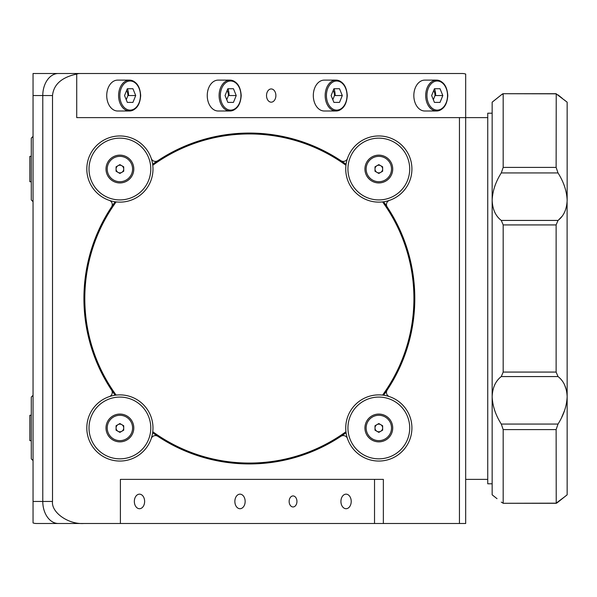 <?xml version="1.0" encoding="UTF-8"?>
<svg xmlns="http://www.w3.org/2000/svg" width="597" height="597" viewBox="0 0 597 597"><rect width="100%" height="100%" fill="white"/><g stroke="black" fill="none" stroke-linecap="round" stroke-linejoin="round"><path stroke-width="0.9" d="M31.283 440.646L29.85 440.646L29.85 415.281L31.283 415.281M128.571 95.557A15.44 10.918 90 0 0 127.437 88.722M117.646 80.117A15.44 10.918 90 0 0 106.729 95.557A15.44 10.918 90 0 0 117.646 110.997L129.504 110.997A15.44 10.918 -90 0 1 118.587 95.557A15.44 10.918 -90 0 1 129.504 80.117A15.44 10.918 -90 0 1 140.422 95.557A14.559 10.298 90 0 0 130.131 80.998A14.559 10.298 90 0 0 119.833 95.557A14.559 10.298 90 0 0 130.131 110.117A14.559 10.298 90 0 0 140.422 95.557A15.44 10.918 -90 0 1 129.504 110.997C136.288 110.117 140.019 104.968 140.683 95.557C140.019 86.155 136.288 81.005 129.504 80.117L117.646 80.117M132.922 88.722L127.333 88.722L132.922 88.722L135.713 95.557L132.922 102.4L127.333 102.4L132.922 102.4M127.333 88.722L124.542 95.557L127.333 102.4M126.228 99.684L127.915 95.557L135.713 95.557M127.915 95.557A7.895 5.582 90 0 0 126.609 90.498M229.084 95.557A15.44 10.918 90 0 0 227.957 88.722M218.166 80.117A15.44 10.918 90 0 0 207.249 95.557A15.44 10.918 90 0 0 218.166 110.997L230.024 110.997A15.44 10.918 -90 0 1 219.106 95.557A15.44 10.918 -90 0 1 230.024 80.117A15.44 10.918 -90 0 1 240.942 95.557A14.559 10.298 90 0 0 230.643 80.998A14.559 10.298 90 0 0 220.353 95.557A14.559 10.298 90 0 0 230.643 110.117A14.559 10.298 90 0 0 240.942 95.557A15.44 10.918 -90 0 1 230.024 110.997C236.808 110.117 240.539 104.968 241.203 95.557C240.539 86.155 236.808 81.005 230.024 80.117L218.166 80.117M225.062 95.557L227.853 102.4L233.442 102.4L236.233 95.557L233.442 88.722L227.853 88.722L225.062 95.557M227.853 102.4L233.442 102.4M226.748 99.684L228.435 95.557L236.233 95.557M228.435 95.557A7.895 5.582 90 0 0 227.129 90.498M335.156 95.557A15.44 10.918 90 0 0 334.022 88.722M324.231 80.117A15.44 10.918 90 0 0 313.313 95.557A15.44 10.918 90 0 0 324.231 110.997L336.089 110.997A15.44 10.918 -90 0 1 325.171 95.557A15.44 10.918 -90 0 1 336.089 80.117A15.44 10.918 -90 0 1 347.006 95.557A14.559 10.298 90 0 0 336.715 80.998A14.559 10.298 90 0 0 326.417 95.557A14.559 10.298 90 0 0 336.715 110.117A14.559 10.298 90 0 0 347.006 95.557A15.44 10.918 -90 0 1 336.089 110.997C342.872 110.117 346.603 104.968 347.267 95.557C346.603 86.155 342.872 81.005 336.089 80.117L324.231 80.117M331.126 95.557L333.917 102.4L339.506 102.4L342.297 95.557L339.506 88.722L333.917 88.722L331.126 95.557M333.917 102.4L339.506 102.4M332.813 99.684L334.499 95.557L342.297 95.557M334.499 95.557A7.895 5.582 90 0 0 333.193 90.498M435.668 95.557A15.44 10.918 90 0 0 434.541 88.722M424.751 80.117A15.44 10.918 90 0 0 413.833 95.557A15.44 10.918 90 0 0 424.751 110.997L436.608 110.997A15.44 10.918 -90 0 1 425.691 95.557A15.44 10.918 -90 0 1 436.608 80.117A15.44 10.918 -90 0 1 447.526 95.557A14.559 10.298 90 0 0 437.228 80.998A14.559 10.298 90 0 0 426.937 95.557A14.559 10.298 90 0 0 437.228 110.117A14.559 10.298 90 0 0 447.526 95.557A15.44 10.918 -90 0 1 436.608 110.997C443.392 110.117 447.123 104.968 447.787 95.557C447.123 86.155 443.392 81.005 436.608 80.117L424.751 80.117M431.646 95.557L434.437 102.4L440.026 102.4L442.817 95.557L440.026 88.722L434.437 88.722L431.646 95.557M434.437 102.4L440.026 102.4M433.332 99.684L435.019 95.557L442.817 95.557M435.019 95.557A7.895 5.582 90 0 0 433.713 90.498M117.99 165.727A3.821 3.821 0 0 0 117.99 172.346A3.821 3.821 0 0 0 123.721 169.041A3.821 3.821 0 0 0 117.99 165.727M107.221 169.041A12.686 12.686 0 0 0 119.9 181.719A12.686 12.686 0 0 0 132.586 169.041A12.686 12.686 0 0 0 119.9 156.354A12.686 12.686 0 0 0 107.221 169.041M116.079 171.242L119.9 173.451L123.721 171.242L123.721 166.832L119.9 164.623L116.079 166.832L116.079 171.242M92.296 350.454L92.296 347.573M92.296 249.427L92.296 246.546M86.058 324.969L86.058 318.731M86.058 278.269L86.058 272.031M36.544 523.502L58.379 523.502A22.059 15.597 -90 0 1 42.783 501.443A22.059 15.597 90 0 0 58.379 523.502L36.544 523.502A22.059 15.597 -90 0 1 33.051 522.942L33.051 73.498L58.379 73.498A22.059 15.597 90 0 0 42.783 95.557L42.783 501.443L42.783 95.557A22.059 15.597 -90 0 1 58.379 73.498L440.347 73.498M120.4 523.502L58.379 523.502L120.4 523.502L120.4 479.384L383.356 479.384L383.356 523.502L83.707 523.502C68.274 524.487 51.118 512.353 52.514 501.443L52.514 95.557L33.051 95.557M84.431 285.567L84.431 311.433M383.587 395.221A165.444 165.444 0 0 0 387.192 206.995A4.41 4.41 0 0 1 389.453 200.376A33.089 33.089 0 0 0 378.826 135.952A33.089 33.089 0 0 0 347.491 158.414A4.41 4.41 0 0 1 340.872 160.668A165.444 165.444 0 0 1 346.081 164.279M346.081 432.721A165.444 165.444 0 0 1 152.645 432.721M115.139 395.221A165.444 165.444 0 0 1 83.923 298.5A165.444 165.444 0 0 0 111.535 390.005A4.41 4.41 0 0 1 109.273 396.624A33.089 33.089 0 0 0 96.505 451.362A33.089 33.089 0 0 0 151.235 438.586A4.41 4.41 0 0 1 157.854 436.332A165.444 165.444 0 0 0 340.872 436.332A4.41 4.41 0 0 1 347.491 438.586A33.089 33.089 0 0 0 402.221 451.362A33.089 33.089 0 0 0 389.453 396.624A4.41 4.41 0 0 1 387.192 390.005A165.444 165.444 0 0 0 383.587 201.779M115.139 201.779A165.444 165.444 0 0 0 111.535 206.995A4.41 4.41 0 0 0 109.273 200.376A33.089 33.089 0 0 1 119.9 135.952A33.089 33.089 0 0 1 151.235 158.414A4.41 4.41 0 0 0 157.854 160.668A165.444 165.444 0 0 0 152.645 164.279M275.881 95.557A6.619 4.679 -90 0 1 271.202 102.177A6.619 4.679 -90 0 1 266.523 95.557A6.619 4.679 -90 0 1 271.202 88.946A6.619 4.679 -90 0 1 275.881 95.557M289.142 501.443A5.515 3.903 90 0 0 293.037 506.957A5.515 3.903 90 0 0 296.94 501.443A5.515 3.903 90 0 0 293.037 495.928A5.515 3.903 90 0 0 289.142 501.443M134.34 501.443A7.276 5.149 90 0 0 139.489 508.719A7.276 5.149 90 0 0 144.631 501.443A7.276 5.149 90 0 0 139.489 494.159A7.276 5.149 90 0 0 134.34 501.443M340.924 501.443A7.276 5.149 90 0 0 346.073 508.719A7.276 5.149 90 0 0 351.215 501.443A7.276 5.149 90 0 0 346.073 494.159A7.276 5.149 90 0 0 340.924 501.443M234.86 501.443A7.276 5.149 90 0 0 240.009 508.719A7.276 5.149 90 0 0 245.151 501.443A7.276 5.149 90 0 0 240.009 494.159A7.276 5.149 90 0 0 234.86 501.443M492.152 483.794L487.742 483.794L487.742 113.206L492.152 113.206M317.417 448.325L319.529 448.325M317.417 148.675L319.529 148.675M374.528 523.502L374.528 479.384L120.4 479.384M58.379 73.498L80.214 73.498A22.059 15.597 90 0 0 76.722 74.058C61.685 77.304 53.618 84.468 52.514 95.557M80.214 73.498L462.19 73.498A22.059 15.597 90 0 1 465.682 74.058L465.682 117.616L76.722 117.616L76.722 74.058M487.742 117.616L465.682 117.616L465.682 523.502L459.444 523.502L459.444 117.616M459.444 523.502L383.356 523.502M111.535 206.995A165.444 165.444 0 0 0 83.923 298.5A165.444 165.444 0 0 1 111.535 206.995M340.872 160.668A165.444 165.444 0 0 0 157.854 160.668A165.444 165.444 0 0 1 340.872 160.668M497.017 498.674L492.152 494.823L492.152 200.338C492.532 209.346 495.577 216.047 501.286 220.435L558.016 220.435L556.12 224.927L503.181 224.927L501.286 220.435M566.508 495.323L567.15 494.823L567.15 396.662C566.762 387.654 563.717 380.953 558.016 376.565L501.286 376.565L503.181 372.073L503.181 224.927M501.286 502.122L503.181 503.174L503.181 429.601L501.286 424.057L558.016 424.057C563.725 415.064 566.769 405.93 567.15 396.662L567.098 202.204M561.717 216.674L558.546 219.98M558.016 220.435C563.725 216.047 566.769 209.346 567.15 200.338C566.762 191.07 563.717 181.936 558.016 172.943L501.286 172.943C495.577 181.936 492.532 191.07 492.152 200.338L492.152 102.177L501.286 94.878L495.122 99.841M567.15 200.338L567.15 102.177L556.12 93.826L503.07 93.714L556.232 93.714L556.12 167.399L558.016 172.943M501.286 172.943L503.181 167.399L503.181 93.826L501.286 94.878L502.293 94.11M494.719 100.162L492.816 101.654M492.794 101.677L492.152 102.177M565.568 100.938L564.18 99.841M562.277 98.326L558.016 94.878M502.652 93.878L503.04 93.714M564.583 384.871L566.486 390.371M567.15 396.662L566.986 400.005M564.598 410.438L561.635 417.46M567.15 494.823L557.008 502.89M556.65 503.122L556.262 503.286M558.016 424.057L556.12 429.601L556.232 503.286L503.07 503.286L556.12 503.174L564.18 497.159M564.583 496.838L566.486 495.346M492.152 494.823L495.122 497.159M501.286 376.565C495.577 380.953 492.532 387.654 492.152 396.662C492.532 405.93 495.577 415.064 501.286 424.057M503.181 372.073L556.12 372.073L558.016 376.565M556.12 372.073L556.12 224.927M345.954 165.272A164.556 164.556 0 0 0 152.772 165.272M116.139 201.913A164.556 164.556 0 0 0 116.139 395.087M152.772 431.728A164.556 164.556 0 0 0 345.954 431.728M382.595 395.087A164.556 164.556 0 0 0 382.595 201.913M31.283 458.847L33.051 460.608L31.283 458.847L31.283 397.08L33.051 395.318M94.386 186.443A30.88 30.88 0 0 0 137.303 194.547A30.88 30.88 0 0 0 145.414 151.638A30.88 30.88 0 0 0 102.497 143.526A30.88 30.88 0 0 0 94.386 186.443M147.235 150.392A33.089 33.089 0 0 1 138.549 196.376A33.089 33.089 0 0 1 92.565 187.682A33.089 33.089 0 0 1 101.259 141.705A33.089 33.089 0 0 1 147.235 150.392M131.385 161.205A13.895 13.895 0 0 0 112.072 157.556A13.895 13.895 0 0 0 108.423 176.869A13.895 13.895 0 0 0 127.736 180.518A13.895 13.895 0 0 0 131.385 161.205M33.051 201.682L31.283 199.92L31.283 138.153L33.051 136.392M31.283 181.719L29.85 181.719L29.85 156.354L31.283 156.354M94.386 445.362A30.88 30.88 0 0 0 137.303 453.474A30.88 30.88 0 0 0 145.414 410.557A30.88 30.88 0 0 0 102.497 402.453A30.88 30.88 0 0 0 94.386 445.362M109.288 396.624A33.089 33.089 0 0 1 138.549 455.295A33.089 33.089 0 0 1 86.811 427.959M131.385 420.131A13.895 13.895 0 0 0 112.072 416.482A13.895 13.895 0 0 0 108.423 435.795A13.895 13.895 0 0 0 127.736 439.444A13.895 13.895 0 0 0 131.385 420.131M353.312 186.443A30.88 30.88 0 0 0 396.229 194.547A30.88 30.88 0 0 0 404.341 151.638A30.88 30.88 0 0 0 361.424 143.526A30.88 30.88 0 0 0 353.312 186.443M378.826 135.952A33.089 33.089 0 0 1 397.475 196.376A33.089 33.089 0 0 1 347.491 158.421M390.304 161.205A13.895 13.895 0 0 0 370.998 157.556A13.895 13.895 0 0 0 367.349 176.869A13.895 13.895 0 0 0 386.655 180.518A13.895 13.895 0 0 0 390.304 161.205M353.312 445.362A30.88 30.88 0 0 0 396.229 453.474A30.88 30.88 0 0 0 404.341 410.557A30.88 30.88 0 0 0 361.424 402.453A30.88 30.88 0 0 0 353.312 445.362M402.221 404.565A33.089 33.089 0 0 1 399.938 453.436A33.089 33.089 0 0 1 355.431 451.362M390.304 420.131A13.895 13.895 0 0 0 370.998 416.482A13.895 13.895 0 0 0 367.349 435.795A13.895 13.895 0 0 0 386.655 439.444A13.895 13.895 0 0 0 390.304 420.131M347.491 438.579A33.089 33.089 0 0 1 389.445 396.624M117.99 424.654A3.821 3.821 0 0 0 117.99 431.273A3.821 3.821 0 0 0 123.721 427.959A3.821 3.821 0 0 0 117.99 424.654M107.221 427.959A12.686 12.686 0 0 0 119.9 440.646A12.686 12.686 0 0 0 132.586 427.959A12.686 12.686 0 0 0 119.9 415.281A12.686 12.686 0 0 0 107.221 427.959M123.721 425.758L119.9 423.549L116.079 425.758L116.079 430.168L119.9 432.377L123.721 430.168L123.721 425.758M376.916 165.727A3.821 3.821 0 0 0 376.916 172.346A3.821 3.821 0 0 0 382.647 169.041A3.821 3.821 0 0 0 376.916 165.727M366.14 169.041A12.686 12.686 0 0 0 378.826 181.719A12.686 12.686 0 0 0 391.513 169.041A12.686 12.686 0 0 0 378.826 156.354A12.686 12.686 0 0 0 366.14 169.041M378.826 173.451L382.647 171.242L382.647 166.832L378.826 164.623L375.006 166.832L375.006 171.242L378.826 173.451M376.916 424.654A3.821 3.821 0 0 0 376.916 431.273A3.821 3.821 0 0 0 382.647 427.959A3.821 3.821 0 0 0 376.916 424.654M366.14 427.959A12.686 12.686 0 0 0 378.826 440.646A12.686 12.686 0 0 0 391.513 427.959A12.686 12.686 0 0 0 378.826 415.281A12.686 12.686 0 0 0 366.14 427.959M375.006 430.168L378.826 432.377L382.647 430.168L382.647 425.758L378.826 423.549L375.006 425.758L375.006 430.168M33.051 501.443L52.514 501.443M556.12 429.601L503.181 429.601M503.181 167.399L556.12 167.399M487.742 479.384L465.682 479.384M556.232 93.714L503.07 93.714"/></g></svg>
